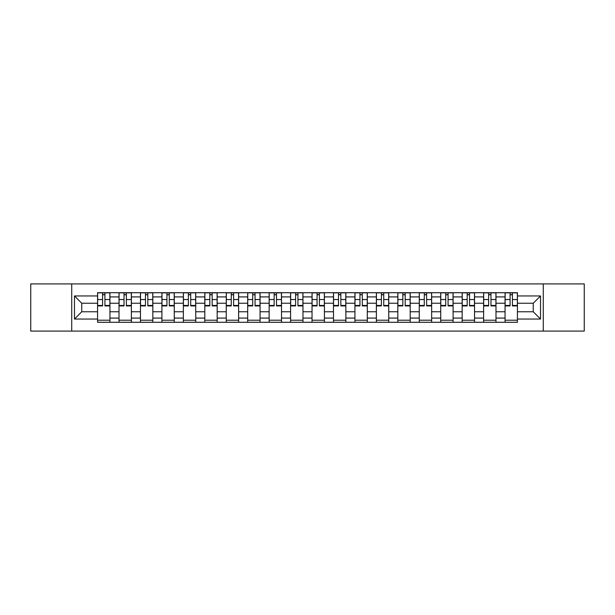 <?xml version="1.0" encoding="UTF-8"?>
<svg xmlns="http://www.w3.org/2000/svg" width="615" height="615" viewBox="0 0 615 615"><rect width="100%" height="100%" fill="white"/><g stroke="black" fill="none" stroke-linecap="round" stroke-linejoin="round"><path stroke-width="0.92" d="M543.283 331.078L584.25 331.078L584.25 283.922L30.75 283.922L30.75 331.078L543.283 331.078L543.283 283.922M119.01 322.283L119.01 296.914L109.939 296.914L109.939 322.283M109.939 296.914L109.939 292.717M119.01 296.914L119.01 292.717M131.387 292.717L131.387 322.283M140.458 322.283L140.458 292.717M152.835 292.717L152.835 322.283M161.906 322.283L161.906 292.717M174.283 292.717L174.283 322.283M183.355 322.283L183.355 292.717M195.731 292.717L195.731 322.283M204.803 322.283L204.803 292.717M217.172 292.717L217.172 322.283M226.251 322.283L226.251 292.717M238.62 292.717L238.62 322.283M247.699 322.283L247.699 292.717M260.068 292.717L260.068 322.283M269.139 322.283L269.139 292.717M281.516 292.717L281.516 322.283M290.588 322.283L290.588 292.717M302.964 292.717L302.964 322.283M312.036 322.283L312.036 292.717M324.413 292.717L324.413 322.283M333.484 322.283L333.484 292.717M345.861 292.717L345.861 322.283M354.932 322.283L354.932 292.717M367.301 292.717L367.301 322.283M376.38 322.283L376.38 292.717M388.749 292.717L388.749 322.283M397.828 322.283L397.828 292.717M410.197 292.717L410.197 322.283M419.269 322.283L419.269 292.717M431.645 292.717L431.645 322.283M440.717 322.283L440.717 292.717M453.094 292.717L453.094 322.283M462.165 322.283L462.165 292.717M474.542 292.717L474.542 322.283M483.613 322.283L483.613 292.717M495.99 292.717L495.99 322.283M505.061 322.283L505.061 292.717M505.061 311.759L495.99 311.759M483.613 311.759L474.542 311.759M462.165 311.759L453.094 311.759M440.717 311.759L431.645 311.759M419.269 311.759L410.197 311.759M397.828 311.759L388.749 311.759M376.38 311.759L367.301 311.759M354.932 311.759L345.861 311.759M333.484 311.759L324.413 311.759M312.036 311.759L302.964 311.759M290.588 311.759L281.516 311.759M269.139 311.759L260.068 311.759M247.699 311.759L238.62 311.759M226.251 311.759L217.172 311.759M204.803 311.759L195.731 311.759M183.355 311.759L174.283 311.759M161.906 311.759L152.835 311.759M140.458 311.759L131.387 311.759M119.01 311.759L109.939 311.759M505.061 303.241L495.99 303.241M483.613 303.241L474.542 303.241M462.165 303.241L453.094 303.241M440.717 303.241L431.645 303.241M419.269 303.241L410.197 303.241M397.828 303.241L388.749 303.241M376.38 303.241L367.301 303.241M354.932 303.241L345.861 303.241M333.484 303.241L324.413 303.241M312.036 303.241L302.964 303.241M290.588 303.241L281.516 303.241M269.139 303.241L260.068 303.241M247.699 303.241L238.62 303.241M226.251 303.241L217.172 303.241M204.803 303.241L195.731 303.241M183.355 303.241L174.283 303.241M161.906 303.241L152.835 303.241M140.458 303.241L131.387 303.241M119.01 303.241L109.939 303.241M81.757 311.759L97.57 311.759L97.57 303.241L81.757 303.241L81.757 311.759L74.469 319.047L74.469 295.953L97.57 295.953L97.57 303.241M517.43 303.241L517.43 311.759L533.243 311.759L533.243 303.241L517.43 303.241L517.43 292.717L97.57 292.717L97.57 295.953M517.43 295.953L540.531 295.953L540.531 319.047L517.43 319.047L517.43 311.759M97.57 311.759L97.57 322.283L517.43 322.283L517.43 319.047M97.57 319.047L74.469 319.047M71.717 331.078L71.717 283.922M109.939 320.215L97.57 320.215M102.582 294.785L104.919 294.785M131.387 320.215L119.01 320.215M124.03 294.785L126.367 294.785M152.835 320.215L140.458 320.215M145.478 294.785L147.815 294.785M174.283 320.215L161.906 320.215M166.926 294.785L169.263 294.785M195.731 320.215L183.355 320.215M188.375 294.785L190.712 294.785M217.172 320.215L204.803 320.215M209.823 294.785L212.16 294.785M238.62 320.215L226.251 320.215M231.263 294.785L233.6 294.785M260.068 320.215L247.699 320.215M252.711 294.785L255.048 294.785M281.516 320.215L269.139 320.215M274.159 294.785L276.496 294.785M302.964 320.215L290.588 320.215M295.607 294.785L297.944 294.785M324.413 320.215L312.036 320.215M317.056 294.785L319.393 294.785M345.861 320.215L333.484 320.215M338.504 294.785L340.841 294.785M367.301 320.215L354.932 320.215M359.952 294.785L362.289 294.785M388.749 320.215L376.38 320.215M381.4 294.785L383.737 294.785M410.197 320.215L397.828 320.215M402.84 294.785L405.177 294.785M431.645 320.215L419.269 320.215M424.288 294.785L426.626 294.785M453.094 320.215L440.717 320.215M445.737 294.785L448.074 294.785M474.542 320.215L462.165 320.215M467.185 294.785L469.522 294.785M495.99 320.215L483.613 320.215M488.633 294.785L490.97 294.785M517.43 320.215L505.061 320.215M510.081 294.785L512.418 294.785M74.469 295.953L81.757 303.241M533.243 311.759L540.531 319.047M533.243 303.241L540.531 295.953M104.919 305.447L109.87 305.447L109.87 305.916L104.919 305.916L104.919 292.855L109.87 292.855L107.118 292.855M109.87 305.447L109.87 292.855M102.582 294.647L104.919 294.647M105.334 292.855L97.631 292.855L97.631 305.916L102.582 305.916L102.582 292.855L102.175 292.855M126.367 305.447L131.318 305.447L131.318 305.916L126.367 305.916L126.367 292.855L131.318 292.855L128.566 292.855M131.318 305.447L131.318 292.855M124.03 294.647L126.367 294.647M126.782 292.855L119.079 292.855L119.079 305.916L124.03 305.916L124.03 292.855L123.615 292.855M147.815 305.447L152.766 305.447L152.766 305.916L147.815 305.916L147.815 292.855L152.766 292.855L150.014 292.855M152.766 305.447L152.766 292.855M145.478 294.647L147.815 294.647M148.23 292.855L140.528 292.855L140.528 305.916L145.478 305.916L145.478 292.855L145.063 292.855M169.263 305.447L174.214 305.447L174.214 305.916L169.263 305.916L169.263 292.855L174.214 292.855L171.462 292.855M174.214 305.447L174.214 292.855M166.926 294.647L169.263 294.647M169.679 292.855L161.976 292.855L161.976 305.916L166.926 305.916L166.926 292.855L166.511 292.855M190.712 305.447L195.662 305.447L195.662 305.916L190.712 305.916L190.712 292.855L195.662 292.855L192.91 292.855M195.662 305.447L195.662 292.855M188.375 294.647L190.712 294.647M191.119 292.855L183.424 292.855L183.424 305.916L188.375 305.916L188.375 292.855L187.959 292.855M212.16 305.447L217.103 305.447L217.103 305.916L212.16 305.916L212.16 292.855L217.103 292.855L214.358 292.855M217.103 305.447L217.103 292.855M209.823 294.647L212.16 294.647M212.567 292.855L204.872 292.855L204.872 305.916L209.823 305.916L209.823 292.855L209.407 292.855M233.6 305.447L238.551 305.447L238.551 305.916L233.6 305.916L233.6 292.855L238.551 292.855L235.806 292.855M238.551 305.447L238.551 292.855M231.263 294.647L233.6 294.647M234.015 292.855L226.32 292.855L226.32 305.916L231.263 305.916L231.263 292.855L230.856 292.855M255.048 305.447L259.999 305.447L259.999 305.916L255.048 305.916L255.048 292.855L259.999 292.855L257.247 292.855M259.999 305.447L259.999 292.855M252.711 294.647L255.048 294.647M255.463 292.855L247.768 292.855L247.768 305.916L252.711 305.916L252.711 292.855L252.304 292.855M276.496 305.447L281.447 305.447L281.447 305.916L276.496 305.916L276.496 292.855L281.447 292.855L278.695 292.855M281.447 305.447L281.447 292.855M274.159 294.647L276.496 294.647M276.911 292.855L269.209 292.855L269.209 305.916L274.159 305.916L274.159 292.855L273.752 292.855M297.944 305.447L302.895 305.447L302.895 305.916L297.944 305.916L297.944 292.855L302.895 292.855L300.143 292.855M302.895 305.447L302.895 292.855M295.607 294.647L297.944 294.647M298.36 292.855L290.657 292.855L290.657 305.916L295.607 305.916L295.607 292.855L295.192 292.855M319.393 305.447L324.343 305.447L324.343 305.916L319.393 305.916L319.393 292.855L324.343 292.855L321.591 292.855M324.343 305.447L324.343 292.855M317.056 294.647L319.393 294.647M319.808 292.855L312.105 292.855L312.105 305.916L317.056 305.916L317.056 292.855L316.64 292.855M340.841 305.447L345.791 305.447L345.791 305.916L340.841 305.916L340.841 292.855L345.791 292.855L343.039 292.855M345.791 305.447L345.791 292.855M338.504 294.647L340.841 294.647M341.248 292.855L333.553 292.855L333.553 305.916L338.504 305.916L338.504 292.855L338.089 292.855M362.289 305.447L367.232 305.447L367.232 305.916L362.289 305.916L362.289 292.855L367.232 292.855L364.487 292.855M367.232 305.447L367.232 292.855M359.952 294.647L362.289 294.647M362.696 292.855L355.001 292.855L355.001 305.916L359.952 305.916L359.952 292.855L359.537 292.855M383.737 305.447L388.68 305.447L388.68 305.916L383.737 305.916L383.737 292.855L388.68 292.855L385.936 292.855M388.68 305.447L388.68 292.855M381.4 294.647L383.737 294.647M384.144 292.855L376.449 292.855L376.449 305.916L381.4 305.916L381.4 292.855L380.985 292.855M405.177 305.447L410.128 305.447L410.128 305.916L405.177 305.916L405.177 292.855L410.128 292.855L407.384 292.855M410.128 305.447L410.128 292.855M402.84 294.647L405.177 294.647M405.593 292.855L397.897 292.855L397.897 305.916L402.84 305.916L402.84 292.855L402.433 292.855M426.626 305.447L431.576 305.447L431.576 305.916L426.626 305.916L426.626 292.855L431.576 292.855L428.824 292.855M431.576 305.447L431.576 292.855M424.288 294.647L426.626 294.647M427.041 292.855L419.338 292.855L419.338 305.916L424.288 305.916L424.288 292.855L423.881 292.855M448.074 305.447L453.024 305.447L453.024 305.916L448.074 305.916L448.074 292.855L453.024 292.855L450.272 292.855M453.024 305.447L453.024 292.855M445.737 294.647L448.074 294.647M448.489 292.855L440.786 292.855L440.786 305.916L445.737 305.916L445.737 292.855L445.322 292.855M469.522 305.447L474.473 305.447L474.473 305.916L469.522 305.916L469.522 292.855L474.473 292.855L471.72 292.855M474.473 305.447L474.473 292.855M467.185 294.647L469.522 294.647M469.937 292.855L462.234 292.855L462.234 305.916L467.185 305.916L467.185 292.855L466.77 292.855M490.97 305.447L495.921 305.447L495.921 305.916L490.97 305.916L490.97 292.855L495.921 292.855L493.168 292.855M495.921 305.447L495.921 292.855M488.633 294.647L490.97 294.647M491.385 292.855L483.682 292.855L483.682 305.916L488.633 305.916L488.633 292.855L488.218 292.855M512.418 305.447L517.369 305.447L517.369 305.916L512.418 305.916L512.418 292.855L517.369 292.855L514.617 292.855M517.369 305.447L517.369 292.855M510.081 294.647L512.418 294.647M512.825 292.855L505.13 292.855L505.13 305.916L510.081 305.916L510.081 292.855L509.666 292.855M483.613 296.914L474.542 296.914M462.165 296.914L453.094 296.914M440.717 296.914L431.645 296.914M419.269 296.914L410.197 296.914M397.828 296.914L388.749 296.914M376.38 296.914L367.301 296.914M354.932 296.914L345.861 296.914M333.484 296.914L324.413 296.914M312.036 296.914L302.964 296.914M290.588 296.914L281.516 296.914M269.139 296.914L260.068 296.914M247.699 296.914L238.62 296.914M226.251 296.914L217.172 296.914M204.803 296.914L195.731 296.914M183.355 296.914L174.283 296.914M161.906 296.914L152.835 296.914M140.458 296.914L131.387 296.914M505.061 296.914L495.99 296.914M483.613 318.086L474.542 318.086M462.165 318.086L453.094 318.086M440.717 318.086L431.645 318.086M419.269 318.086L410.197 318.086M397.828 318.086L388.749 318.086M376.38 318.086L367.301 318.086M354.932 318.086L345.861 318.086M333.484 318.086L324.413 318.086M312.036 318.086L302.964 318.086M290.588 318.086L281.516 318.086M269.139 318.086L260.068 318.086M247.699 318.086L238.62 318.086M226.251 318.086L217.172 318.086M204.803 318.086L195.731 318.086M183.355 318.086L174.283 318.086M161.906 318.086L152.835 318.086M140.458 318.086L131.387 318.086M119.01 318.086L109.939 318.086M505.061 318.086L495.99 318.086M104.919 299.536L109.87 299.536M97.631 305.447L102.582 305.447M97.631 299.536L102.582 299.536M126.367 299.536L131.318 299.536M119.079 305.447L124.03 305.447M119.079 299.536L124.03 299.536M147.815 299.536L152.766 299.536M140.528 305.447L145.478 305.447M140.528 299.536L145.478 299.536M169.263 299.536L174.214 299.536M161.976 305.447L166.926 305.447M161.976 299.536L166.926 299.536M190.712 299.536L195.662 299.536M183.424 305.447L188.375 305.447M183.424 299.536L188.375 299.536M212.16 299.536L217.103 299.536M204.872 305.447L209.823 305.447M204.872 299.536L209.823 299.536M233.6 299.536L238.551 299.536M226.32 305.447L231.263 305.447M226.32 299.536L231.263 299.536M255.048 299.536L259.999 299.536M247.768 305.447L252.711 305.447M247.768 299.536L252.711 299.536M276.496 299.536L281.447 299.536M269.209 305.447L274.159 305.447M269.209 299.536L274.159 299.536M297.944 299.536L302.895 299.536M290.657 305.447L295.607 305.447M290.657 299.536L295.607 299.536M319.393 299.536L324.343 299.536M312.105 305.447L317.056 305.447M312.105 299.536L317.056 299.536M340.841 299.536L345.791 299.536M333.553 305.447L338.504 305.447M333.553 299.536L338.504 299.536M362.289 299.536L367.232 299.536M355.001 305.447L359.952 305.447M355.001 299.536L359.952 299.536M383.737 299.536L388.68 299.536M376.449 305.447L381.4 305.447M376.449 299.536L381.4 299.536M405.177 299.536L410.128 299.536M397.897 305.447L402.84 305.447M397.897 299.536L402.84 299.536M426.626 299.536L431.576 299.536M419.338 305.447L424.288 305.447M419.338 299.536L424.288 299.536M448.074 299.536L453.024 299.536M440.786 305.447L445.737 305.447M440.786 299.536L445.737 299.536M469.522 299.536L474.473 299.536M462.234 305.447L467.185 305.447M462.234 299.536L467.185 299.536M490.97 299.536L495.921 299.536M483.682 305.447L488.633 305.447M483.682 299.536L488.633 299.536M512.418 299.536L517.369 299.536M505.13 305.447L510.081 305.447M505.13 299.536L510.081 299.536"/></g></svg>
